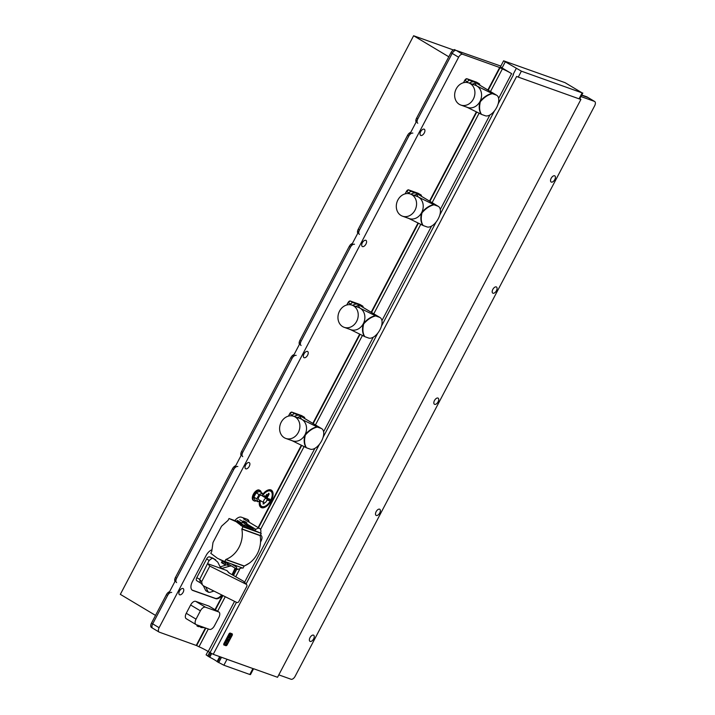 <?xml version="1.0" encoding="UTF-8"?>
<svg xmlns="http://www.w3.org/2000/svg" width="715" height="715" viewBox="0 0 715 715"><rect width="100%" height="100%" fill="white"/><g stroke="black" fill="none" stroke-linecap="round" stroke-linejoin="round"><path stroke-width="1.07" d="M266.427 498.364A2.52 1.332 120.9 0 0 264.05 500.017A2.52 1.332 120.9 0 0 263.969 502.752A2.52 1.332 120.9 0 0 264.094 502.815A2.52 1.332 120.9 0 0 266.472 501.161A2.52 1.332 120.9 0 0 266.552 498.426A2.52 1.332 120.9 0 0 266.427 498.364M261.467 495.406A2.52 1.332 120.9 0 0 261.359 495.316A2.52 1.332 120.9 0 0 261.234 495.263A2.52 1.332 120.9 0 0 258.848 496.907A2.52 1.332 120.9 0 0 258.767 499.642A2.52 1.332 120.9 0 0 258.893 499.705M261.198 492.546A5.961 3.164 120.9 0 0 260.189 490.606A5.961 3.164 120.9 0 0 259.894 490.463A5.961 3.164 120.9 0 0 254.263 494.378A5.961 3.164 120.9 0 0 254.066 500.849A5.961 3.164 120.9 0 0 254.37 500.983A5.961 3.164 120.9 0 0 256.247 500.822M260.189 490.606L259.456 490.168A5.961 3.164 120.9 0 0 259.161 490.025A5.961 3.164 120.9 0 0 253.53 493.931A5.961 3.164 120.9 0 0 253.333 500.402L254.066 500.849M207.949 651.338L206.099 654.86L209.754 657.237A7.561 0.67 -152.3 0 1 214.375 659.766A7.561 0.67 -152.3 0 1 217.065 661.607L223.875 665.227L249.803 674.486L250.473 674.611L253.566 668.722L277.536 677.284L580.92 99.421L579.043 98.822L582.153 92.896L521.378 71.169L503.601 60.811L565.038 82.654L582.153 92.896M259.545 501.027A10.082 5.345 120.9 0 0 259.277 503.941A10.082 5.345 120.9 0 0 263.88 507.677A10.082 5.345 120.9 0 0 271.271 500.607A10.082 5.345 120.9 0 0 272.728 491.902A10.082 5.345 120.9 0 0 267.455 490.267A10.082 5.345 120.9 0 0 262.709 494.369M182.977 588.49A3.566 1.895 -59.1 0 1 183.156 588.579A3.566 1.895 -59.1 0 1 183.049 592.449A3.566 1.895 -59.1 0 1 179.671 594.791A3.566 1.895 -59.1 0 1 179.492 594.701A3.566 1.895 -59.1 0 1 179.608 590.831A3.566 1.895 -59.1 0 1 182.977 588.49M249.106 462.542A3.566 1.895 -59.1 0 1 249.285 462.632A3.566 1.895 -59.1 0 1 249.169 466.502A3.566 1.895 -59.1 0 1 245.799 468.843A3.566 1.895 -59.1 0 1 245.62 468.754A3.566 1.895 -59.1 0 1 245.737 464.884A3.566 1.895 -59.1 0 1 249.106 462.542M307.45 351.414A3.566 1.895 -59.1 0 1 307.629 351.503A3.566 1.895 -59.1 0 1 307.513 355.373A3.566 1.895 -59.1 0 1 304.143 357.715A3.566 1.895 -59.1 0 1 303.964 357.625A3.566 1.895 -59.1 0 1 304.081 353.755A3.566 1.895 -59.1 0 1 307.45 351.414M365.794 240.285A3.566 1.895 -59.1 0 1 365.973 240.374A3.566 1.895 -59.1 0 1 365.857 244.244A3.566 1.895 -59.1 0 1 362.487 246.586A3.566 1.895 -59.1 0 1 362.308 246.505A3.566 1.895 -59.1 0 1 362.425 242.626A3.566 1.895 -59.1 0 1 365.794 240.285M424.138 129.156A3.566 1.895 -59.1 0 1 424.317 129.245A3.566 1.895 -59.1 0 1 424.201 133.115A3.566 1.895 -59.1 0 1 420.831 135.457A3.566 1.895 -59.1 0 1 420.652 135.376A3.566 1.895 -59.1 0 1 420.769 131.497A3.566 1.895 -59.1 0 1 424.138 129.156M554.617 175.792A3.566 1.895 -59.1 0 1 554.804 175.881A3.566 1.895 -59.1 0 1 554.688 179.751A3.566 1.895 -59.1 0 1 551.319 182.093A3.566 1.895 -59.1 0 1 551.131 182.003A3.566 1.895 -59.1 0 1 551.247 178.133A3.566 1.895 -59.1 0 1 554.617 175.792M496.273 286.921A3.566 1.895 -59.1 0 1 496.46 287.01A3.566 1.895 -59.1 0 1 496.344 290.88A3.566 1.895 -59.1 0 1 492.975 293.221A3.566 1.895 -59.1 0 1 492.787 293.132A3.566 1.895 -59.1 0 1 492.903 289.262A3.566 1.895 -59.1 0 1 496.273 286.921M437.938 398.049A3.566 1.895 -59.1 0 1 438.116 398.139A3.566 1.895 -59.1 0 1 438 402.009A3.566 1.895 -59.1 0 1 434.631 404.35A3.566 1.895 -59.1 0 1 434.443 404.261A3.566 1.895 -59.1 0 1 434.559 400.391A3.566 1.895 -59.1 0 1 437.938 398.049M379.594 509.178A3.566 1.895 -59.1 0 1 379.772 509.268A3.566 1.895 -59.1 0 1 379.656 513.138A3.566 1.895 -59.1 0 1 376.287 515.479A3.566 1.895 -59.1 0 1 376.099 515.39A3.566 1.895 -59.1 0 1 376.215 511.52A3.566 1.895 -59.1 0 1 379.594 509.178M313.465 635.126A3.566 1.895 -59.1 0 1 313.644 635.215A3.566 1.895 -59.1 0 1 313.528 639.085A3.566 1.895 -59.1 0 1 310.158 641.427A3.566 1.895 -59.1 0 1 309.979 641.337A3.566 1.895 -59.1 0 1 310.096 637.467A3.566 1.895 -59.1 0 1 313.465 635.126M260.394 500.67A8.821 4.674 120.9 0 0 265.05 506.238A8.821 4.674 120.9 0 0 270.636 500.375A8.821 4.674 120.9 0 0 272.209 494.271A8.821 4.674 120.9 0 0 262.977 495.138M266.936 499.937L269.18 500.741L269.957 499.258L266.981 498.194L266.221 498.507M263.156 496.398L262.307 493.207L259.375 491.446L256.131 492.832L253.879 497.104L254.88 500L257.82 501.76L260.439 500.643M152.876 628.315A4.201 2.225 -59.1 0 1 152.67 628.217A4.201 2.225 -59.1 0 1 152.697 623.855L452.193 53.393A4.201 2.225 -59.1 0 1 456.268 50.452L462.685 54.286A4.201 2.225 120.9 0 0 458.619 57.236L159.114 627.699A4.201 2.225 120.9 0 0 159.088 632.06A4.201 2.225 120.9 0 0 159.293 632.158L196.643 645.591L205.831 628.092M222.535 595.354L215.001 609.698M205.428 627.949L196.276 645.377M211.551 549.942A8.401 4.451 120.9 0 0 206.054 555.6L192.442 581.536A8.401 4.451 120.9 0 0 192.38 590.259A8.401 4.451 120.9 0 0 192.8 590.465L215.751 598.661A8.401 4.451 120.9 0 0 222.294 595.238M249.151 522.2A8.401 4.451 120.9 0 0 247.739 519.519A8.401 4.451 120.9 0 0 247.31 519.313L241.366 517.186A8.401 4.451 120.9 0 0 234.842 520.591M301.292 445.338L258.124 527.563M462.685 54.286L499.66 67.505L487.862 89.983M476.324 111.951L429.518 201.112M417.98 223.08L371.174 312.241M359.636 334.209L312.83 423.369M266.329 498.292L268.634 493.895L269.126 494.119L266.981 498.194M269.126 494.119L268.804 493.252L268.277 493.815L266.016 498.105M263.674 502.574L263.066 504.03L264.541 502.842M264.023 496.916L264.827 496.541L264.487 497.193M264.827 496.541L264.505 495.683L263.719 496.728M265.176 497.604L266.588 494.923L267.07 495.146L265.631 497.881M267.07 495.146L266.758 494.279L264.872 497.417M262.584 501.921L263.183 502.288M521.378 71.169L518.268 77.104L579.043 98.822M582.823 93.022L579.668 98.974M588.427 97.776A4.201 2.225 -59.1 0 0 588.239 97.642A4.201 2.225 120.9 0 0 588.025 97.544L581.644 95.256L588.025 97.544A4.201 2.225 -59.1 0 1 588.239 97.642L594.657 101.485A4.201 2.225 120.9 0 1 594.63 105.847L295.125 676.31A4.201 2.225 120.9 0 1 291.059 679.25L278.805 674.871M594.657 101.485A4.201 2.225 120.9 0 0 594.442 101.378L586.8 96.811L581.778 95.015M313.197 423.593L360.029 334.397M371.541 312.464L418.373 223.268M429.885 201.335L476.717 112.139M488.229 90.206L500.026 67.728L502.368 68.899L490.481 91.547M248.543 521.834A8.401 4.451 120.9 0 0 247.417 519.358M192.085 590.054A8.401 4.451 120.9 0 0 192.192 590.098L215.144 598.294A8.401 4.451 120.9 0 0 221.641 594.916M232.473 574.896L235.807 568.55M479.086 113.247L432.137 202.676M420.742 224.376L373.793 313.805M362.398 335.505L315.449 424.933M517.034 76.585L518.268 77.104M505.192 61.999L502.082 67.925L500.482 66.736L503.601 60.811M502.368 68.899A8.401 0.742 -152.3 0 1 511.618 73.636L498.632 98.366M502.082 67.925L511.618 73.636M580.92 99.421L579.883 98.616M580.955 96.561L594.442 101.378M500.831 66.084L456.268 50.452A4.201 2.225 120.9 0 0 452.193 53.393L417.81 118.887A4.201 2.225 120.9 0 0 417.783 123.248M249.803 674.486L252.922 668.561L226.995 659.302L223.875 665.227M236.459 602.316L210.067 652.598L213.24 654.314L252.922 668.561M225.761 658.783L226.995 659.302M215.367 609.922L222.919 595.55M233.465 575.468L236.781 569.14M258.49 527.786L301.685 445.525M304.054 446.634L260.555 529.475M239.498 569.596L235.736 576.764M225.261 596.721L217.619 611.262M208.315 628.986L198.984 646.762L196.643 645.591M210.067 652.598L208.226 651.499A8.401 0.742 27.7 0 0 198.984 646.762M213.24 654.314L516.632 76.442M262.307 493.207L259.062 494.583L256.131 492.832M259.062 494.583L256.819 498.864L253.879 497.104M256.819 498.864L257.82 501.76M243.368 581.134L228.916 572.867L226.923 570.57L207.529 563.643L199.673 579.382L200.325 582.555L203.292 585.746L236.558 602.361A1.68 1.636 138.9 0 0 238.801 601.61L246.773 586.425A1.68 1.636 138.9 0 0 246.085 584.209L209.817 566.092L207.842 563.822M229.399 573.135L226.923 570.57M244.28 581.956L246.577 584.584M196.92 580.786A2.94 1.555 -59.1 0 1 196.777 580.723A2.94 1.555 -59.1 0 1 196.795 577.666L206.617 558.96A2.94 1.555 -59.1 0 1 209.468 556.896L212.373 557.932A17.008 9.018 -59.1 0 1 213.231 558.335L217.771 562.133L220.658 567.942M213.955 591.073L209.692 592.395L208.074 591.823L205.732 586.961M205.589 590.331A3.781 2.002 -59.1 0 0 206.045 590.849L208.521 592.333L205.589 590.331L203.355 585.782M206.617 558.96L209.138 560.462L207.529 563.643M212.373 557.932L215.707 559.827M214.849 559.416L209.468 556.896M209.138 560.462L211.944 558.379M235.11 568.13L232.062 574.663M220.14 566.906L226.834 564.77L229.336 566.271L231.311 565.86M229.336 566.271L221.337 568.577M226.834 564.77A17.008 9.018 -59.1 0 1 228.818 564.376M209.817 566.092L201.648 581.653L202.3 584.825M225.967 561.802L224.751 562.714L222.195 561.132L221.489 562.464L225.207 564.43L225.895 563.125L227.924 562.499L225.877 563.134M221.534 562.642L223.902 564.099L221.882 562.526M246.881 526.249L246.273 524.301L242.528 522.397L243.27 521.047M245.138 523.898L244.959 525.632L229.032 518.518L228.058 520.377L221.552 526.195L212.999 542.488L211.747 551.444L210.773 553.312L217.467 558.308L223.813 561.15M246.916 522.933L243.815 522.075L243.457 520.985L244.646 521.655L243.422 521.503M260.635 534.489L261.234 535.58C262.307 536.724 262.235 538.574 261.02 541.148L260.546 542.042M249.338 563.17L243.985 566.208M242.099 567.862L237.38 569.498L236.218 566.843A4.612 2.44 120.9 0 0 235.986 565.681M246.541 525.141L252.779 528.492L253.771 530.155A4.612 2.44 120.9 0 0 255.881 529.386A6.73 3.566 -59.1 0 1 259.733 528.528A6.73 3.566 -59.1 0 1 260.707 532.773L260.662 533.006M219.961 559.702L242.957 568.175L244.173 565.976A24.533 20.69 -70.3 0 0 260.117 535.624L261.234 533.363L253.771 530.155M250.429 526.973L246.702 525.641M246.907 526.329L244.959 525.632M241.196 522.862L229.032 518.518M261.234 533.363L242.957 526.83L236.531 522.004M260.117 535.624L241.84 529.091L242.957 526.83M224.68 561.641L225.895 559.452A24.533 20.69 -70.3 0 0 241.84 529.091M241.965 523.952L240.597 523.076L242.528 522.397M245.808 522.388L244.646 521.655L245.745 522.424L243.815 522.075M246.166 522.2L243.395 521.012M246.273 524.283L246.952 522.987M242.68 522.504L240.749 523.237M222.705 563.438L222.508 562.642M224.984 564.501L223.902 564.099M224.751 562.714L225.895 563.125M222.07 560.524L222.302 561.329M218.629 611.906L208.852 606.052L195.669 601.342L205.446 607.196L218.629 611.906A5.211 2.762 -59.1 0 1 218.888 612.022A5.211 2.762 -59.1 0 1 218.853 617.438L214.491 625.732A5.211 2.762 -59.1 0 1 209.45 629.388L196.268 624.678A5.211 2.762 -59.1 0 1 196.008 624.553A5.211 2.762 -59.1 0 1 196.044 619.145L200.406 610.842A5.211 2.762 -59.1 0 1 205.446 607.196M208.852 606.052A5.211 2.762 -59.1 0 1 209.111 606.177A5.211 2.762 -59.1 0 1 209.343 606.347M186.49 618.824A5.211 2.762 -59.1 0 1 186.231 618.707A5.211 2.762 -59.1 0 1 186.266 613.291L190.628 604.997A5.211 2.762 -59.1 0 1 195.669 601.342M200.942 626.349L198.475 626.653L201.71 626.617M204.007 627.439L200.915 627.52L200.164 626.635M200.915 627.52L204.767 627.716M197.858 626.429L196.938 625.884L197.331 625.053M155.53 615.4L120.343 594.353L413.619 35.75L448.806 56.798M413.619 35.75L453.426 49.979M412.859 133.124A4.201 2.225 120.9 0 0 408.792 136.073L359.466 230.016A4.201 2.225 120.9 0 0 359.439 234.377M354.515 244.253A4.201 2.225 120.9 0 0 350.448 247.202L301.122 341.144A4.201 2.225 120.9 0 0 301.095 345.506M296.171 355.382A4.201 2.225 120.9 0 0 292.104 358.331L242.778 452.273A4.201 2.225 120.9 0 0 242.751 456.635M237.827 466.511A4.201 2.225 120.9 0 0 233.76 469.46L176.659 578.221A4.201 2.225 120.9 0 0 176.623 582.582M171.707 592.458A4.201 2.225 120.9 0 0 167.632 595.407L152.697 623.855L159.114 627.699M167.632 595.407L166.407 594.674L151.473 623.123A4.201 2.225 120.9 0 0 151.446 627.484A4.201 2.225 120.9 0 0 151.652 627.582M166.407 594.674A4.201 2.225 -59.1 0 1 169.58 591.707M174.978 581.42A4.201 2.225 -59.1 0 1 175.434 577.488L176.659 578.221M233.76 469.46L232.536 468.727L175.434 577.488M232.536 468.727A4.201 2.225 -59.1 0 1 235.7 465.76M241.098 455.473A4.201 2.225 -59.1 0 1 241.554 451.54L242.778 452.273M292.104 358.331L290.88 357.598L241.554 451.54M290.88 357.598A4.201 2.225 -59.1 0 1 294.044 354.631M299.442 344.344A4.201 2.225 -59.1 0 1 299.898 340.411L301.122 341.144M350.448 247.202L349.224 246.469L299.898 340.411M349.224 246.469A4.201 2.225 -59.1 0 1 352.388 243.502M357.786 233.215A4.201 2.225 -59.1 0 1 358.242 229.283L359.466 230.016M408.792 136.073L407.568 135.341L358.242 229.283M407.568 135.341A4.201 2.225 -59.1 0 1 410.732 132.373M416.13 122.086A4.201 2.225 -59.1 0 1 416.586 118.154L417.81 118.887M455.044 49.719A4.201 2.225 120.9 0 0 450.968 52.66L416.586 118.154M291.103 412.26A2.1 1.108 120.9 0 0 289.754 413.663L288.44 416.112L289.745 413.681L292.426 415.281A2.252 1.198 120.9 0 1 294.607 413.699L304.224 417.14A2.252 1.198 -59.1 0 1 304.331 417.194A2.252 1.198 -59.1 0 1 304.688 418.498M292.426 415.281L292.104 415.889M285.794 438.438L292.444 440.815A11.762 9.921 -70.3 0 0 304.956 434.854A11.762 9.921 -70.3 0 0 302.114 419.535L302.114 419.535A11.762 9.921 -70.3 0 0 301.569 419.205A11.762 9.921 -70.3 0 0 300.354 418.659L293.704 416.282A11.762 9.921 -70.3 0 0 281.192 422.243A11.762 9.921 -70.3 0 0 285.794 438.438A11.762 9.921 -70.3 0 0 298.307 432.477A11.762 9.921 -70.3 0 0 293.704 416.282M294.294 416.496A11.762 6.229 -59.1 0 1 299.415 415.424A11.762 6.229 -59.1 0 1 300.014 415.701L321.714 428.687A11.762 6.229 120.9 0 0 321.303 428.473L317.353 427.061C313.197 427.963 309.193 430.636 305.323 435.078C304.045 440.449 304.42 444.694 306.467 447.796L310.417 449.208A11.762 6.229 120.9 0 0 321.419 441.28A11.762 6.229 120.9 0 0 321.714 428.687M321.303 428.473L301.015 416.336L299.907 416.586L301.569 419.205M291.228 440.261L306.1 447.581C304.009 444.265 303.625 440.029 304.956 434.854C308.612 430.528 312.616 427.856 316.986 426.846L302.114 419.535M346.811 304.983L348.089 302.552L350.77 304.152A2.252 1.198 120.9 0 1 352.951 302.57L362.568 306.011A2.252 1.198 -59.1 0 1 362.675 306.065A2.252 1.198 -59.1 0 1 363.032 307.37M350.77 304.152L350.448 304.76M344.138 327.309L350.788 329.687A11.762 9.921 -70.3 0 0 363.3 323.725A11.762 9.921 -70.3 0 0 360.458 308.406L360.458 308.406A11.762 9.921 -70.3 0 0 359.913 308.076A11.762 9.921 -70.3 0 0 358.698 307.53L352.048 305.153A11.762 9.921 -70.3 0 0 339.536 311.114A11.762 9.921 -70.3 0 0 344.138 327.309A11.762 9.921 -70.3 0 0 356.651 321.348A11.762 9.921 -70.3 0 0 352.048 305.153M352.638 305.368A11.762 6.229 -59.1 0 1 357.759 304.295A11.762 6.229 -59.1 0 1 358.358 304.572L380.058 317.558A11.762 6.229 120.9 0 0 379.647 317.344L375.697 315.932C371.541 316.834 367.537 319.507 363.667 323.949C362.389 329.32 362.764 333.565 364.811 336.667L368.761 338.079A11.762 6.229 120.9 0 0 379.763 330.151A11.762 6.229 120.9 0 0 380.058 317.558M379.647 317.344L359.359 305.207L358.251 305.457L359.913 308.076M349.572 329.141L364.444 336.452C362.353 333.136 361.969 328.9 363.3 323.725C366.956 319.399 370.96 316.727 375.33 315.717L360.458 308.406M407.791 190.002A2.1 1.108 120.9 0 0 406.442 191.406L409.114 193.023A2.252 1.198 120.9 0 1 411.295 191.441L420.912 194.882A2.252 1.198 -59.1 0 1 421.019 194.936A2.252 1.198 -59.1 0 1 421.376 196.241M409.114 193.023L408.792 193.631M402.482 216.18L409.132 218.558A11.762 9.921 -70.3 0 0 421.644 212.596A11.762 9.921 -70.3 0 0 418.802 197.277L418.802 197.277A11.762 9.921 -70.3 0 0 418.257 196.947A11.762 9.921 -70.3 0 0 417.042 196.402L410.392 194.024A11.762 9.921 -70.3 0 0 397.88 199.986A11.762 9.921 -70.3 0 0 402.482 216.18A11.762 9.921 -70.3 0 0 414.995 210.219A11.762 9.921 -70.3 0 0 410.392 194.024M410.982 194.239A11.762 6.229 -59.1 0 1 416.103 193.166A11.762 6.229 -59.1 0 1 416.702 193.443L438.402 206.429A11.762 6.229 120.9 0 0 437.991 206.215L434.041 204.803C429.885 205.706 425.881 208.378 422.011 212.82C420.733 218.191 421.108 222.436 423.155 225.538L427.105 226.95A11.762 6.229 120.9 0 0 438.107 219.022A11.762 6.229 120.9 0 0 438.402 206.429M437.991 206.215L417.703 194.078L416.595 194.328L418.257 196.947M407.916 218.012L422.788 225.323C420.697 222.008 420.313 217.771 421.644 212.596C425.3 208.271 429.304 205.598 433.674 204.588L418.802 197.277M463.499 82.726L464.777 80.295L467.458 81.894A2.252 1.198 120.9 0 1 469.639 80.312L479.256 83.753A2.252 1.198 -59.1 0 1 479.363 83.807A2.252 1.198 -59.1 0 1 479.72 85.112M467.458 81.894L467.136 82.502M460.818 105.051L467.476 107.429A11.762 9.921 -70.3 0 0 479.988 101.467A11.762 9.921 -70.3 0 0 477.146 86.149L477.146 86.149A11.762 9.921 -70.3 0 0 476.601 85.818A11.762 9.921 -70.3 0 0 475.386 85.273L468.736 82.895A11.762 9.921 -70.3 0 0 456.224 88.857A11.762 9.921 -70.3 0 0 460.818 105.051A11.762 9.921 -70.3 0 0 473.339 99.099A11.762 9.921 -70.3 0 0 468.736 82.895M469.326 83.11A11.762 6.229 -59.1 0 1 474.447 82.037A11.762 6.229 -59.1 0 1 475.046 82.314L496.746 95.301A11.762 6.229 120.9 0 0 496.335 95.095L492.385 93.674C488.229 94.577 484.225 97.249 480.355 101.691C479.077 107.062 479.452 111.308 481.499 114.409L485.449 115.821A11.762 6.229 120.9 0 0 496.451 107.894A11.762 6.229 120.9 0 0 496.746 95.301M496.335 95.095L476.047 82.949L474.939 83.199L476.601 85.818M466.26 106.884L481.132 114.194C479.041 110.879 478.657 106.642 479.988 101.467C483.644 97.142 487.648 94.469 492.018 93.459L477.146 86.149M226.941 645.198L226.065 645.734L223.884 644.948L223.849 644.054L229.292 633.687L230.105 633.097L232.232 633.856L232.429 634.857L229.81 633.928L224.376 644.769L226.923 645.234L232.375 634.849M223.804 644.903L223.715 643.974L229.157 633.606L229.98 633.016L232.178 633.821M226.512 645.538L223.884 644.948L223.715 643.974M228.979 636.413L230.632 635.707L228.979 636.413L226.735 640.765L228.979 636.413M226.735 640.765L227.316 640.989L228.737 639.183L227.459 641.525L226.521 641.158L225.091 643.697L224.984 644.501L225.69 644.698L224.975 644.501L225.091 643.697L226.521 641.149L227.459 641.516L228.728 639.183M224.975 644.501L226.262 644.894L226.02 644.51L227.182 644.233L228.514 641.864L227.871 641.668L228.514 641.864M227.871 641.668L229.399 639.407M230.016 634.268L232 634.974L230.016 634.268L229.524 635.295L230.016 634.268M230.221 633.633L229.98 633.016M223.706 644.85L224.376 644.769M232.009 634.983L228.308 641.444M229.524 635.295L230.641 635.707M230.302 638.361L228.478 637.709L230.302 638.361L230.293 636.949L228.478 637.709M230.284 636.949L230.293 638.361M226.771 643.518L227.504 642.839L226.771 643.518M227.495 642.83L227.039 643.598M226.816 642.597L226.351 643.366M211.703 653.528L209.754 657.237M259.715 500.956A9.483 5.023 120.9 0 0 262.843 507.203A9.483 5.023 120.9 0 0 270.788 500.384A9.483 5.023 120.9 0 0 271.065 490.678A9.483 5.023 120.9 0 0 262.754 494.494A9.42 4.996 -59.1 0 1 271.03 490.722A9.42 4.996 -59.1 0 1 270.753 500.375A9.42 4.996 -59.1 0 1 262.861 507.15A9.42 4.996 -59.1 0 1 259.76 500.938M269.18 500.741A0.84 0.706 109.7 0 1 269.278 500.098L269.501 499.678L266.829 498.721M263.764 502.636L263.334 503.44L263.987 502.761M266.981 499.276L269.278 500.098M268.634 493.895L266.114 498.158M264.336 496.326L263.808 496.782M266.588 494.923L264.961 497.47M269.957 499.258A0.84 0.706 -70.3 0 0 269.501 499.678M263.585 503.53L264.067 503.744M192.192 590.098L192.8 590.465M215.144 598.294L215.751 598.661M458.619 57.236L450.968 52.66M513.084 74.512L516.194 68.586M489.918 114.963L440.288 209.495M431.574 226.092L381.944 320.624M373.23 337.221L323.6 431.753M314.886 448.35L244.566 582.287M234.556 601.36L208.226 651.499M513.45 74.735L498.158 103.863M494.449 110.914L439.814 214.992M436.114 222.043L381.47 326.12M377.77 333.172L323.126 437.249M319.426 444.301L246.076 584.012M218.701 662.635L221.516 657.264M220.372 656.862L217.664 662.019M217.065 661.607L219.684 656.611M208.726 656.674L210.684 652.956M209.638 652.348L207.69 656.057M246.085 584.209L243.833 581.626M201.648 581.653L199.673 579.382L196.795 577.666M220.363 567.361L222.356 568.55M241.33 522.817L237.353 520.44M236.218 566.843L231.731 564.162M255.881 529.386L246.541 523.791M242.93 521.637L239.775 519.751M252.779 528.492L246.702 526.32M248.489 525.936L246.577 525.248M253.619 530.003L240.669 525.373M253.602 530.038L240.741 525.445M260.144 535.428L241.867 528.894M244.173 565.976L225.895 559.452M244.038 566.101L225.761 559.568M245.629 525.945L238.944 523.55M240.606 523.121L234.654 520.994M186.266 613.291L196.044 619.145M200.406 610.842L190.628 604.997M152.697 623.855L151.473 623.123M289.754 413.663L291.917 412.135L301.551 415.576L291.935 412.135A2.225 1.18 120.9 0 0 289.781 413.699L288.52 416.094M294.607 413.699L291.917 412.135M304.224 417.14L301.551 415.576A2.225 1.18 -59.1 0 1 301.659 415.63L304.331 417.194M349.447 301.131A2.1 1.108 120.9 0 0 348.098 302.534L350.261 301.006A2.225 1.18 120.9 0 0 348.125 302.57L346.864 304.965M350.279 301.006L359.895 304.447L350.279 301.006L352.951 302.57M362.568 306.011L359.895 304.447A2.225 1.18 -59.1 0 1 360.003 304.501A2.225 1.18 -59.1 0 1 360.101 304.563M420.912 194.882L408.623 189.877L406.415 191.406L405.128 193.863L406.433 191.423M411.295 191.441L408.623 189.877A2.225 1.18 120.9 0 0 406.469 191.441L405.208 193.837M408.605 189.877L418.221 193.309A2.225 1.18 -59.1 0 1 418.346 193.372A2.225 1.18 -59.1 0 1 418.445 193.434M466.135 78.882A2.1 1.108 120.9 0 0 464.786 80.277L464.813 80.312A2.225 1.18 120.9 0 1 466.967 78.748L476.583 82.189L466.967 78.748L469.639 80.312M463.552 82.708L464.813 80.312M479.256 83.753L476.583 82.189A2.225 1.18 -59.1 0 1 476.691 82.243A2.225 1.18 -59.1 0 1 476.789 82.305M229.81 633.928L229.157 633.606M232.143 633.794L232.429 634.857L226.923 645.234M224.358 644.322L223.849 644.054M263.969 502.752L258.767 499.642M152.67 628.217L159.088 632.06M266.552 498.426L261.359 495.316M200.844 583.154L196.777 580.723M226.449 562.955L237.38 569.498M259.733 528.528L243.618 518.893M240.678 523.049L233.537 520.493M246.273 524.301L246.907 526.294M222.195 561.186L221.99 560.497M218.888 612.022L209.111 606.177M196.008 624.553L186.231 618.707M588.239 97.642L587.015 96.909M152.608 628.181L151.446 627.484M297.324 417.578L299.907 416.586M346.784 304.992L348.071 302.534M359.877 304.438L362.675 306.065M355.668 306.449L358.251 305.457M418.221 193.309L421.019 194.936M414.012 195.32L416.595 194.328M463.472 82.734L464.759 80.277L466.949 78.748M476.565 82.18L479.363 83.807M472.356 84.191L474.939 83.199"/></g></svg>
